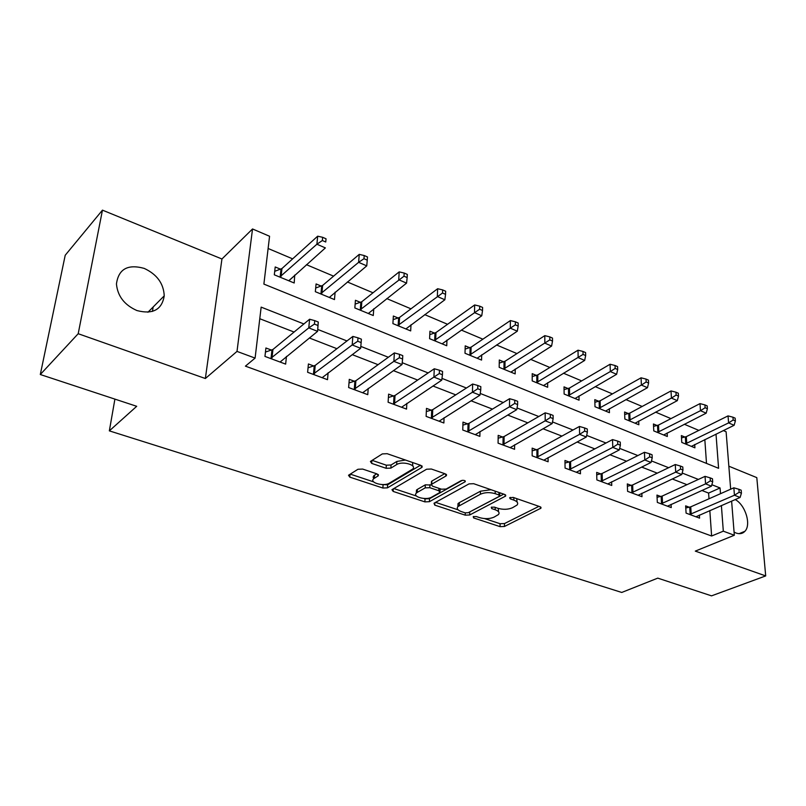 <?xml version="1.0" encoding="UTF-8"?>
<svg xmlns="http://www.w3.org/2000/svg" width="806" height="806" viewBox="0 0 806 806"><rect width="100%" height="100%" fill="white"/><g stroke="black" fill="none" stroke-linecap="round" stroke-linejoin="round"><path stroke-width="1.21" d="M473.213 516.656L473.636 517.936L500.052 526.64L504.435 526.479L540.957 508.193L539.99 506.702L513.18 497.403L509.604 497.786L510.319 498.894L513.825 500.103C517.412 501.493 518.49 503.135 517.069 505.03L512.404 507.78C508.032 509.594 503.206 509.775 497.927 508.314L494.441 507.135L491.277 507.246L491.67 508.566L495.156 509.745C498.753 511.105 499.851 512.707 498.471 514.55L493.987 517.17C489.746 518.933 485.01 519.104 479.782 517.684L476.316 516.545L473.213 516.656M136.949 310.562C152.848 314.642 161.935 309.736 164.233 295.842C163.648 283.521 156.979 274.372 144.224 268.398C127.741 263.864 118.482 269.063 116.447 283.984C117.595 296.145 124.436 305 136.949 310.562M734.085 532.101L736.069 533.028C739.686 534.287 742.628 533.713 744.895 531.305C751.494 524.766 745.359 504.888 735.213 499.569M362.66 469.072L357.945 469.273L348.514 475.248L349.814 477.132L382.88 488.033L387.464 487.852L421.709 467.53L420.873 465.384L387.172 453.697L382.326 453.909L370.428 461.445L371.697 463.4L386.145 468.306L390.88 468.115L396.673 464.568C402.295 460.77 417.317 465.032 412.682 469.072L389.288 483.187C383.878 486.774 369.108 482.683 373.591 478.794L378.296 475.762L377.037 473.898L362.66 469.072M40.3 374.518L65.215 255.25L102.453 210.144L78.202 333.714L40.3 374.518L136.708 406.305L109.344 430.867L621.738 592.45L657.777 578.134L711.527 595.856L765.7 575.917L695.296 551.113L734.326 535.244L723.314 531.174L711.617 536.01L245.417 366.146L255.099 358.096L237.004 351.406L252.53 228.964L269.567 236.259L263.884 284.095L718.589 468.306L716.01 434.122M78.202 333.714L205.359 378.518L237.004 351.406M434.021 503.226L434.766 505.13L465.223 515.155L469.666 514.994L505.664 496.043L504.627 494.441L473.686 483.701L469.001 483.892L434.021 503.226M424.893 501.876L393.167 491.418L391.958 489.675L426.596 469.223L431.351 469.021L445.295 473.857L446.05 475.953L431.351 484.416L432.5 486.159L441.527 489.212L446.141 489.03L461.153 480.638C463.803 480.023 465.163 480.386 465.223 481.716L429.407 501.695L424.893 501.876L425.024 498.874L423.765 498.461M765.7 575.917L756.804 477.626L728.846 466.2M711.617 536.01L709.824 510.551M708.998 498.773L708.595 493.081L701.885 490.471M686.954 484.678L672.275 478.976M657.283 473.152L641.636 467.067M626.584 461.223L609.92 454.745M594.818 448.882L577.066 441.99M561.913 436.096L543.012 428.762M527.809 422.848L507.689 415.04M492.456 409.116L471.036 400.794M455.763 394.859L432.953 386.003M417.669 380.059L393.378 370.629M378.085 364.685L352.212 354.63M336.918 348.686L309.353 337.986M294.069 332.042L259.774 318.723M689.311 507.246L685.644 505.866L686.087 513.12L699.568 518.137L699.366 515.074M660.749 496.496L656.961 495.075L657.323 502.41L671.247 507.589L671.066 504.355M631.229 485.393L627.31 483.922L627.592 491.348L641.989 496.708L641.838 493.262M600.712 473.918L596.672 472.397L596.863 479.913L611.744 485.454L611.623 481.787M569.157 462.05L564.966 460.468L565.066 468.085L580.461 473.807L580.391 469.898M536.494 449.758L532.162 448.136L532.162 455.833L548.1 461.767L548.07 457.576M502.682 437.043L498.189 435.351L498.078 443.159L514.581 449.295L514.621 444.791M467.641 423.865L462.987 422.112L462.755 430.011L479.862 436.378L479.973 431.522M431.311 410.194L426.475 408.38L426.122 416.38L443.874 422.989L444.066 417.72M393.61 396.018L388.603 394.134L388.109 402.234L406.536 409.095L406.839 403.353M354.479 381.298L349.28 379.344L348.635 387.545L367.768 394.668L368.211 388.381M313.816 366.005L308.416 363.969L307.62 372.281L327.508 379.686L328.113 372.755M271.541 350.106L265.92 347.99L264.952 356.413L285.646 364.111L286.452 356.403M698.862 430.394L684.324 424.258M670.965 418.616L655.59 412.118M642.17 406.456L625.899 399.585M612.419 393.892L595.201 386.618M581.67 380.906L563.454 373.208M549.863 367.476L530.59 359.335M516.958 353.582L496.556 344.968M482.875 339.185L461.294 330.067M447.572 324.284L424.722 314.632M410.979 308.829L386.779 298.603M373.007 292.79L347.376 281.969M333.593 276.146L306.441 264.68M292.649 258.857L268.116 248.49M706.499 463.41L704.827 439.582M684.939 437.064L681.362 435.583L681.785 442.434L694.923 447.834L694.701 444.519M657.112 425.518L653.434 423.986L653.777 430.908L667.328 436.489L667.136 432.973M628.398 413.589L624.59 412.017L624.852 419.019L638.856 424.772L638.695 421.044M598.737 401.277L594.808 399.645L594.989 406.728L609.447 412.672L609.326 408.713M568.089 388.563L564.029 386.87L564.119 394.033L579.061 400.179L578.99 395.948M536.413 375.405L532.212 373.662L532.202 380.906L547.657 387.263L547.637 382.739M503.639 361.803L499.297 360L499.186 367.324L515.175 373.893L515.215 369.037M469.727 347.718L465.223 345.855L465.002 353.26L481.565 360.07L481.676 354.831M434.595 333.14L429.93 331.206L429.598 338.691L446.746 345.754L446.957 340.082M398.194 318.027L393.358 316.023L392.905 323.599L410.677 330.913L411.01 324.747M360.453 302.361L355.436 300.275L354.841 307.942L373.279 315.529L373.752 308.789M321.282 286.1L316.083 283.934L315.337 291.691L334.48 299.57L335.125 292.145M280.619 269.214L275.209 266.967L274.312 274.816L294.2 282.997L294.714 275.068M114.905 399.121L109.344 430.867M205.359 378.518L221.942 258.988L102.453 210.144M221.942 258.988L252.53 228.964M723.314 430.555L726.105 431.754L730.669 489.202M303.882 323.962L261.154 307.126L255.099 358.096M720.493 493.695L720.07 487.962L711.849 484.728M698.389 479.419L682.168 473.031M668.637 467.702L651.45 460.921M637.868 455.571L619.633 448.388M606.001 443.018L586.677 435.401M572.985 430.011L552.503 421.931M538.771 416.521L517.039 407.967M503.266 402.537L480.225 393.459M466.422 388.018L441.98 378.387M428.147 372.936L402.204 362.71M388.361 357.26L360.816 346.399M346.973 340.948L317.776 329.442M723.314 531.174L721.39 505.543M731.616 501.12L734.326 535.244M708.595 493.081L720.07 487.962M295.026 275.189L288.88 280.629M153.17 306.975L152.435 311.418M498.511 511.588L498.229 508.415M517.089 502.037L516.717 498.632M484.587 518.59L500.093 523.719L504.475 523.568L538.932 506.339M468.931 512.334L503.76 494.138M435.572 502.37L458.1 509.825M465.082 512.828L468.215 512.717L499.327 496.335L498.934 494.955L495.176 493.655C489.736 492.123 484.809 492.315 480.406 494.229L457.909 506.591C456.438 508.526 457.596 510.198 461.385 511.609L465.082 512.828M499.68 495.398L499.851 492.778M491.015 489.716L480.477 491.197L480.406 494.229M457.999 503.609L457.909 506.591L457.999 503.609L459.349 502.612L480.477 491.197M416.47 496.043L393.802 488.537M444.741 473.666L431.855 481.071L431.784 482.703M462.463 480.285L429.538 498.702L429.407 501.695M417.266 492.406L416.319 493.121C412.188 496.859 426.183 500.546 431.593 497.181L439.955 492.426L438.817 490.733L429.81 487.701L425.185 487.882L417.266 492.406L417.407 489.373L416.46 490.088L416.339 492.718M439.985 491.438L440.298 488.799M417.407 489.373L425.316 484.829L431.109 485.051M425.024 498.874L429.538 498.702M373.601 478.522L373.783 475.711L376.734 473.797M412.823 466.08L412.541 462.493M405.448 460.035L396.854 461.445L396.673 464.568M372.11 460.337L386.336 465.193L391.061 464.991L396.854 461.445M381.712 484.537L387.646 484.799L420.45 465.243M350.247 474.119L373.662 481.877M691.377 446.383L734.115 425.296L728.604 422.898L728.03 415.896L686.319 436.63L681.503 437.88M733.178 419.997L735.384 420.964L735.143 418.163L732.946 417.196L733.178 419.997L728.604 422.898L685.362 443.905M735.384 420.964L734.115 425.296M728.03 415.896L732.946 417.196M689.765 514.48L734.447 495.227L740.11 497.453L695.941 516.777M685.775 507.982L690.742 506.843L733.843 487.801L734.447 495.227L739.162 492.265L741.429 493.161L741.177 490.189L738.921 489.292L739.162 492.265M738.921 489.292L733.843 487.801M740.11 497.453L741.429 493.161M663.67 434.978L706.177 413.176L700.485 410.697L699.991 403.615L658.502 425.064L653.545 426.384M705.119 407.745L707.406 408.733L707.194 405.902L704.918 404.904L705.119 407.745L700.485 410.697L657.464 432.429M707.406 408.733L706.177 413.176M699.991 403.615L704.918 404.904M635.078 423.221L677.322 400.642L671.428 398.093L671.015 390.93L629.778 413.125L624.69 414.526M676.133 395.081L678.491 396.109L678.32 393.237L675.962 392.21L676.133 395.081L671.428 398.093L628.67 420.581M678.491 396.109L677.322 400.642M671.015 390.93L675.962 392.21M605.548 411.07L647.48 387.696L641.395 385.056L641.062 377.812L600.127 400.794L594.878 402.285M646.16 381.984L648.598 383.052L648.457 380.15L646.029 379.082L646.16 381.984L641.395 385.056L598.929 408.35M648.598 383.052L647.48 387.696M641.062 377.812L646.029 379.082M661.122 503.821L705.572 483.872L711.426 486.179L667.489 506.198M657.071 497.292L662.169 496.083L705.048 476.356L705.572 483.872L710.358 480.86L712.695 481.787L712.474 478.784L710.136 477.857L710.358 480.86M710.136 477.857L705.048 476.356M711.426 486.179L712.695 481.787M631.521 492.809L675.71 472.135L681.765 474.512L638.11 495.257M627.4 486.25L632.65 484.96L675.267 464.528L675.71 472.135L680.556 469.062L682.974 470.019L682.793 466.976L680.375 466.019L680.556 469.062M680.375 466.019L675.267 464.528M681.765 474.512L682.974 470.019M600.923 481.424L644.79 459.984L651.067 462.443L607.734 483.963M596.732 474.835L602.142 473.465L644.447 452.277L644.79 459.984L649.717 456.851L652.225 457.848L652.074 454.765L649.565 453.768L649.717 456.851M649.565 453.768L644.447 452.277M651.067 462.443L652.225 457.848M575.041 398.517L616.62 374.296L610.313 371.566L610.082 364.241L569.479 388.049L564.069 389.641M615.149 368.433L617.678 369.541L617.567 366.609L615.049 365.501L615.149 368.433L610.313 371.566L568.2 395.706M617.678 369.541L616.62 374.296M610.082 364.241L615.049 365.501M569.268 469.646L612.782 447.401L619.27 449.95L576.31 472.266M565.006 463.037L570.588 461.586L612.53 439.592L612.782 447.401L617.769 444.207L620.368 445.234L620.257 442.111L617.668 441.084L617.769 444.207M617.668 441.084L612.53 439.592M619.27 449.95L620.368 445.234M543.496 385.55L584.672 360.433L578.154 357.602L578.013 350.197L537.793 374.881L532.212 376.573M583.06 354.418L585.66 355.557L585.599 352.595L582.99 351.446L583.06 354.418L536.423 382.638M585.66 355.557L584.672 360.433M578.013 350.197L582.99 351.446M510.863 372.13L551.586 346.076L544.836 343.144L544.796 335.649L505.03 361.259L499.246 363.063M549.813 339.89L552.513 341.069L552.493 338.077L549.793 336.888L549.813 339.89L503.549 369.118M552.513 341.069L551.586 346.076M544.796 335.649L549.793 336.888M477.102 358.237L517.311 331.195L510.299 328.163L510.379 320.576L471.107 347.154L465.122 349.079M515.346 324.838L518.157 326.057L518.177 323.025L515.377 321.806L515.346 324.838L469.525 355.114M518.157 326.057L517.311 331.195M510.379 320.576L515.377 321.806M442.131 343.85L481.756 315.771L474.492 312.617L474.684 304.95L435.975 332.556L429.779 334.621M479.61 309.222L482.522 310.491L482.593 307.429L479.691 306.159L479.61 309.222L434.273 340.616M482.522 310.491L481.756 315.771M474.684 304.95L479.691 306.159M405.892 328.939L444.872 299.761L437.326 296.487L437.648 288.729L399.575 317.423L393.147 319.639M442.524 293.021L445.547 294.341L445.668 291.238L442.655 289.918L442.524 293.021L397.751 325.594M445.547 294.341L444.872 299.761M437.648 288.729L442.655 289.918M536.504 457.455L579.605 434.353L586.335 437.003L543.798 460.166M532.162 450.836L537.924 449.285L579.454 426.455L579.605 434.353L584.672 431.099L587.362 432.167L587.292 429.004L584.602 427.936L584.672 431.099M584.602 427.936L579.454 426.455M586.335 437.003L587.362 432.167M502.581 444.831L545.199 420.833L552.181 423.573L510.138 447.642M498.148 438.202L504.103 436.54L545.168 412.833L545.199 420.833L550.347 417.508L553.138 418.616L553.107 415.412L550.327 414.304L550.347 417.508M550.327 414.304L545.168 412.833M552.181 423.573L553.138 418.616M373.611 478.411L373.097 476.94M467.42 431.754L509.503 406.798L516.757 409.65L475.258 434.666M462.896 425.115L469.062 423.341L509.583 398.698L509.503 406.798L514.732 403.403L517.623 404.552L517.643 401.307L514.752 400.159L514.732 403.403M514.752 400.159L509.583 398.698M516.757 409.65L517.623 404.552M430.968 418.183L472.437 392.23L479.963 395.182L439.089 421.206M426.334 411.564L432.731 409.66L472.648 384.019L472.437 392.23L477.746 388.764L480.749 389.953L480.829 386.668L477.817 385.47L477.746 388.764M477.817 385.47L472.648 384.019M479.963 395.182L480.749 389.953M393.137 404.108L433.92 377.087L441.748 380.16L401.569 407.242M388.401 397.509L395.031 395.454L434.273 368.775L433.92 377.087L439.31 373.541L442.444 374.78L442.565 371.455L439.441 370.216L439.31 373.541M439.441 370.216L434.273 368.775M441.748 380.16L442.444 374.78M368.312 313.484L406.567 283.138L398.728 279.732L399.192 271.884L361.823 301.726L355.134 304.114M404.008 276.196L407.151 277.566L407.322 274.423L404.189 273.053L404.008 276.196L359.869 310.008M407.151 277.566L406.567 283.138M399.192 271.884L404.189 273.053M353.854 389.489L393.872 361.34L402.013 364.544L362.619 392.754M348.998 382.931L355.889 380.714L394.376 352.917L393.872 361.34L399.343 357.723L402.597 359.013L402.788 355.637L399.534 354.348L399.343 357.723M399.534 354.348L394.376 352.917M402.013 364.544L402.597 359.013M329.322 297.444L366.76 265.869L358.62 262.333L359.234 254.384L322.642 285.435L315.69 288.024M363.98 258.706L367.244 260.137L367.476 256.953L364.221 255.532L363.98 258.706L358.62 262.333L320.566 293.837M367.244 260.137L366.76 265.869M359.234 254.384L364.221 255.532M313.04 374.306L352.192 344.958L360.655 348.283L322.148 377.692M308.043 367.788L315.217 365.39L352.847 336.424L352.192 344.958L357.743 341.25L361.138 342.59L361.39 339.175L358.005 337.835L357.743 341.25M358.005 337.835L352.847 336.424M360.655 348.283L361.138 342.59M288.84 280.79L325.372 247.905L316.899 244.218L317.675 236.188L281.969 268.529L274.705 271.33M322.35 240.52L325.745 242.001L326.037 238.788L322.652 237.307L322.35 240.52L316.899 244.218L279.742 277.052M326.037 238.788L325.745 242.001M317.675 236.188L322.652 237.307M318.279 322.037L314.753 320.637L314.421 324.093L317.957 325.493L318.279 322.037L317.594 331.357L280.075 362.035M317.957 325.493L317.594 331.357L308.769 327.891L309.615 319.236L272.942 349.472L265.456 352.071M270.604 358.509L308.769 327.891L314.421 324.093M314.753 320.637L309.615 319.236M473.676 516.475L473.636 517.936M510.329 497.373L510.319 498.894M491.7 507.085L491.67 508.566M495.196 507.387L495.156 509.745M513.845 497.634L513.825 500.103M540.403 506.873L540.403 508.596M504.475 523.568L504.435 526.479M500.093 523.719L500.052 526.64M505.191 494.683L505.171 496.405M469.747 512.042L469.666 514.994M465.284 512.888L465.223 515.155M434.857 502.763L434.766 505.13M498.974 492.476L498.934 494.955M495.216 491.176L495.176 493.655M459.349 502.612L459.259 505.594M393.318 488.819L393.167 491.418M446.111 474.25L446.05 475.953M431.855 481.071L431.724 484.144M464.951 480.739L464.921 481.938M438.907 488.335L438.817 490.733M429.93 484.648L429.81 487.701M425.316 484.829L425.185 487.882M378.105 474.432L378.004 475.983M374.548 475.127L374.347 478.21M391.061 464.991L390.88 468.115M386.336 465.193L386.145 468.306M371.888 460.478L371.697 463.4M421.79 465.838L421.709 467.53M387.646 484.799L387.464 487.852M383.062 484.98L382.88 488.033M350.026 474.26L349.814 477.132M686.319 436.63L686.752 443.471M685.332 436.973L685.755 443.814M690.168 514.399L689.714 507.155M691.195 514.087L690.742 506.843M658.502 425.064L658.855 431.976M657.515 425.417L657.867 432.338M629.778 413.125L630.06 420.117M628.791 413.488L629.073 420.49M600.127 400.794L600.319 407.866M599.14 401.176L599.332 408.249M661.525 503.74L661.152 496.405M662.552 503.407L662.169 496.083M631.934 492.718L631.632 485.303M632.952 492.385L632.65 484.96M601.326 481.333L601.125 473.817M602.354 480.981L602.142 473.465M569.479 388.049L569.59 395.212M568.492 388.452L568.603 395.605M569.681 469.545L569.57 461.949M570.698 469.183L570.588 461.586M537.793 374.881L537.814 382.115M536.816 375.294L536.826 382.528M505.03 361.259L504.939 368.574M504.042 361.682L503.952 368.997M471.107 347.154L470.906 354.559M470.13 347.598L469.928 355.003M435.975 332.556L435.663 340.041M434.998 333.009L434.686 340.495M399.575 317.423L399.131 324.989M398.607 317.896L398.164 325.463M536.917 457.355L536.907 449.657M537.934 456.982L537.924 449.285M502.994 444.731L503.095 436.933M504.012 444.338L504.103 436.54M467.843 431.643L468.054 423.755M468.85 431.23L469.062 423.341M431.381 418.072L431.724 410.083M432.389 417.649L432.731 409.66M393.56 403.987L394.033 395.897M394.557 403.554L395.031 395.454M361.823 301.726L361.239 309.383M360.856 302.22L360.282 309.877M354.277 389.369L354.902 381.178M355.275 388.915L355.889 380.714M322.642 285.435L321.926 293.193M321.695 285.959L320.969 293.706M313.463 374.175L314.239 365.874M314.451 373.702L315.217 365.39M281.969 268.529L281.093 276.367M281.022 269.063L280.145 276.901M271.028 358.378L271.965 349.965M271.995 357.884L272.942 349.472M164.233 295.842L147.931 312.254M744.895 531.305L739.052 533.683M540.957 507.276L540.957 508.193M505.674 495.065L505.664 496.043M446.474 474.573L446.433 475.651M431.482 481.353L431.351 484.416M465.243 480.981L465.223 481.716M416.46 490.088L416.319 493.121M378.357 474.694L378.296 475.762M373.783 475.711L373.591 478.794M422.112 466.14L422.062 467.268"/></g></svg>
